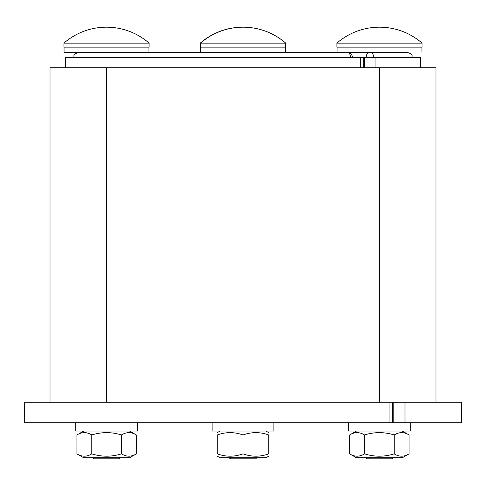 <?xml version="1.0" encoding="UTF-8"?>
<svg xmlns="http://www.w3.org/2000/svg" width="486" height="486" viewBox="0 0 486 486"><rect width="100%" height="100%" fill="white"/><g stroke="black" fill="none" stroke-linecap="round" stroke-linejoin="round"><path stroke-width="0.73" d="M106.634 402.214L106.634 67.73L379.366 67.73L379.366 402.214M50.028 402.214L50.028 67.73L106.464 67.73L106.464 402.214M379.366 67.73L435.972 67.73L435.972 402.214M379.536 67.73L379.536 402.214M389.918 422.796L24.3 422.796L24.3 402.214L389.918 402.214L389.918 422.796L392.451 422.796L392.451 402.214L389.918 402.214M363.297 67.73L363.297 57.439L360.697 57.439L360.697 67.73M350.515 57.439A5.146 3.268 -90 0 0 347.247 52.294L78.847 52.294C71.813 54.742 74.686 55.914 73.702 57.439M65.464 67.73L65.464 57.439L360.697 57.439M392.451 402.214L393.83 402.214L393.83 422.796L405.002 422.796L405.002 402.214L393.83 402.214M405.002 402.214L461.7 402.214L461.7 422.796L405.002 422.796M393.83 422.796L392.451 422.796M375.915 67.73L375.915 57.439L364.676 57.439L364.676 67.73M363.297 57.439L364.676 57.439M349.41 52.774A5.146 5.146 0 0 1 351.578 52.294A5.146 3.639 90 0 0 349.78 52.962M366.165 57.439A5.146 3.639 -90 0 1 369.803 52.294L351.578 52.294M412.298 57.439C411.314 55.914 414.187 54.742 407.153 52.294L369.803 52.294A5.146 3.973 90 0 1 373.783 57.439M375.915 57.439L420.536 57.439L420.536 67.73M268.728 456.154L265.897 457.788L220.103 457.788L217.272 456.154M268.728 453.857C268.728 456.955 268.728 456.955 268.728 453.857C268.728 456.955 268.728 456.955 268.728 453.857L268.728 434.964C260.156 431.866 251.578 431.866 243 434.964C234.422 431.866 225.844 431.866 217.272 434.964C217.272 431.866 217.272 431.866 217.272 434.964C217.272 431.866 217.272 431.866 217.272 434.964C217.272 431.866 217.272 431.866 217.272 434.964C217.272 431.866 217.272 431.866 217.272 434.964L217.272 453.857C225.844 456.955 234.422 456.955 243 453.857C251.578 456.955 260.156 456.955 268.728 453.857C268.728 456.955 268.728 456.955 268.728 453.857C268.728 456.955 268.728 456.955 268.728 453.857M217.272 453.857C217.272 456.955 217.272 456.955 217.272 453.857C217.272 456.955 217.272 456.955 217.272 453.857C217.272 456.955 217.272 456.955 217.272 453.857C217.272 456.955 217.272 456.955 217.272 453.857M268.728 434.964C268.728 431.866 268.728 431.866 268.728 434.964C268.728 431.866 268.728 431.866 268.728 434.964C268.728 431.866 268.728 431.866 268.728 434.964C268.728 431.866 268.728 431.866 268.728 434.964M243 453.857L243 434.964M273.873 422.796L273.873 431.033L212.127 431.033L212.127 422.796M229.313 457.788L230.218 458.82L255.782 458.82L256.687 457.788M285.713 43.126L200.287 43.126L200.287 47.148L285.713 47.148L285.713 43.126A64.838 64.838 0 0 0 200.548 43.126L200.548 47.148M200.675 47.148L200.675 52.294L285.58 52.294L285.58 47.148M136.341 453.857L129.531 457.788L83.738 457.788L76.922 453.857C81.879 456.955 86.83 456.955 91.781 453.857C101.683 456.955 111.586 456.955 121.488 453.857C126.439 456.955 131.39 456.955 136.341 453.857L136.341 434.964C131.39 431.866 126.439 431.866 121.488 434.964C111.586 431.866 101.683 431.866 91.781 434.964C86.83 431.866 81.879 431.866 76.922 434.964L83.738 431.033M76.922 453.857L76.922 434.964M91.781 453.857L91.781 434.964M121.488 453.857L121.488 434.964M137.508 422.796L137.508 431.033L75.761 431.033L75.761 422.796M92.948 457.788L93.853 458.82L119.155 458.82L120.066 457.788M106.507 43.126L63.921 43.126L63.921 47.148L149.087 47.148L149.087 43.126L106.507 43.126M64.055 47.148L64.055 52.294L106.507 52.294M200.42 47.148L200.42 52.294M409.078 453.857L402.262 457.788L356.469 457.788L349.659 453.857C354.61 456.955 359.561 456.955 364.512 453.857C374.414 456.955 384.317 456.955 394.219 453.857C399.17 456.955 404.121 456.955 409.078 453.857L409.078 434.964C404.121 431.866 399.17 431.866 394.219 434.964C384.317 431.866 374.414 431.866 364.512 434.964C359.561 431.866 354.61 431.866 349.659 434.964L349.659 453.857M402.262 431.033L409.078 434.964M394.219 453.857L394.219 434.964M364.512 453.857L364.512 434.964M410.239 422.796L410.239 431.033L348.492 431.033L348.492 422.796M365.934 457.788L366.845 458.82L392.147 458.82L393.053 457.788M422.079 43.126L336.913 43.126L336.913 47.148L422.079 47.148L422.079 43.126M352.393 57.439A5.146 5.146 0 0 0 347.247 52.294M220.103 431.033L217.272 432.662M265.897 431.033L268.728 432.662M230.473 458.82L229.568 457.788M129.531 431.033L136.341 434.964M149.087 43.12A64.838 64.838 0 0 0 63.927 43.12M148.959 47.148L148.959 52.294M243 27.18A64.838 64.838 0 0 0 200.287 43.126M356.469 431.033L349.659 434.964M422.073 43.12A64.838 64.838 0 0 0 336.913 43.12M337.041 47.148L337.041 52.294M421.945 47.148L421.945 52.294"/></g></svg>
